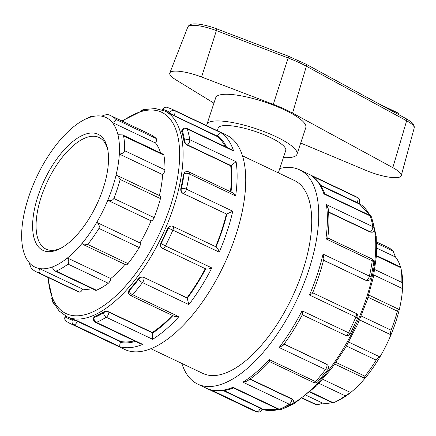 <?xml version="1.0" encoding="UTF-8"?>
<svg xmlns="http://www.w3.org/2000/svg" width="436" height="436" viewBox="0 0 436 436"><rect width="100%" height="100%" fill="white"/><g stroke="black" fill="none" stroke-linecap="round" stroke-linejoin="round"><path stroke-width="0.65" d="M213.929 103.147L175.899 79.837A26.514 6.338 18.3 0 1 169.811 72.976A26.514 6.338 18.3 0 1 201.568 77.009L273.301 104.362A50.244 12.006 18.3 0 1 292.572 113.082L392.825 167.647A26.514 6.338 18.3 0 1 401.24 175.664A26.514 6.338 18.3 0 1 366.371 170.563L300.709 143.035M379.195 104.013L396.591 112.281A4.747 1.134 18.3 0 1 398.7 114.036L398.531 114.537M297.014 154.208L305.827 127.546A47.459 11.341 -161.7 0 0 274.969 105.741A47.459 11.341 -161.7 0 0 222.48 94.454A47.459 11.341 -161.7 0 0 215.716 97.746L206.898 124.407A47.459 11.341 18.3 0 1 213.662 121.115A47.459 11.341 18.3 0 1 266.151 132.402A47.459 11.341 18.3 0 1 297.014 154.208A47.459 11.341 18.3 0 1 283.395 157.609M206.784 125.715A47.459 11.341 18.3 0 1 206.898 124.407M278.348 172.852L285.749 150.485A35.594 8.507 -161.7 0 0 262.603 134.13A35.594 8.507 -161.7 0 0 223.237 125.666A35.594 8.507 -161.7 0 0 218.164 128.135L217.308 130.718M54.991 270.979L95.582 290.262A3.706 1.668 -64.6 0 0 96.427 290.229L56.14 271.088L54.991 270.979L51.857 267.143A82.802 37.218 115.4 0 1 39.349 268.522C40.194 271.176 40.15 272.653 39.213 272.952A86.508 38.88 -64.6 0 1 36.433 271.911A86.508 38.88 -64.6 0 1 31.229 268.167L28.863 262.238A82.802 37.218 115.4 0 1 23.173 249.959A82.802 37.218 115.4 0 1 22.945 248.951A82.802 37.218 115.4 0 1 21.8 230.644A82.802 37.218 115.4 0 1 25.103 209.394A82.802 37.218 115.4 0 1 33.365 184.417A82.802 37.218 115.4 0 1 44.396 162.317A82.802 37.218 115.4 0 1 59.138 141.22A82.802 37.218 115.4 0 1 73.684 126.713A82.802 37.218 115.4 0 1 84.361 119.682A82.802 37.218 115.4 0 1 89.276 117.556A82.802 37.218 115.4 0 1 101.779 116.178C104.199 115.077 106.237 114.543 107.899 114.586A86.508 38.88 -64.6 0 1 110.684 115.633L150.965 134.773A86.508 38.88 115.4 0 1 156.17 138.512L115.883 119.371C116.123 120.467 114.919 121.497 112.265 122.462L155.543 143.019A3.706 1.668 -64.6 0 0 156.17 138.512M89.276 117.556L91.511 116.276L92.296 116.646M90.971 116.456A86.508 38.88 -64.6 0 0 87.968 117.845L84.361 119.682M23.173 249.959L23.528 251.55M22.945 248.951L23.806 252.291M92.11 288.616A82.802 37.218 115.4 0 1 82.627 289.084L39.349 268.522A82.802 37.218 115.4 0 1 28.863 262.238M82.627 289.084A3.706 1.668 115.4 0 1 79.499 292.093A86.508 38.88 115.4 0 1 76.714 291.052L36.433 271.911M56.14 271.088A86.508 38.88 -64.6 0 0 68.016 264.112L108.302 283.253A86.508 38.88 115.4 0 1 96.427 290.229M83.946 244.907L125.797 264.788A3.706 1.668 -64.6 0 0 127.993 263.611L87.707 244.471L83.946 244.907L81.995 243.479A82.802 37.218 115.4 0 1 67.444 257.987C68.981 260.396 69.171 262.439 68.016 264.112M124.969 264.396A82.802 37.218 115.4 0 1 110.722 278.55L67.444 257.987A82.802 37.218 115.4 0 1 51.857 267.143M309.996 392.133L332.815 402.978L333.355 402.799L310.318 391.85M302.644 398.117L316.427 404.663C318.089 404.706 320.128 404.177 322.547 403.071L306.236 395.327M316.427 404.663A86.508 38.88 115.4 0 1 313.648 403.622L302.415 398.286M87.707 244.471A86.508 38.88 -64.6 0 0 98.939 228.404L139.226 247.544A86.508 38.88 115.4 0 1 127.993 263.611M101.779 116.178A82.802 37.218 115.4 0 1 112.265 122.462A82.802 37.218 115.4 0 1 117.954 134.735A82.802 37.218 115.4 0 1 119.328 154.055L162.606 174.618A3.706 1.668 -64.6 0 0 164.917 169.849L124.631 150.709C123.933 152.747 122.167 153.864 119.328 154.055A82.802 37.218 115.4 0 1 116.025 175.305A82.802 37.218 115.4 0 1 107.768 200.282L151.041 220.845A3.706 1.668 -64.6 0 0 154.153 217.635L113.872 198.494C112.363 200.631 110.33 201.225 107.768 200.282A82.802 37.218 115.4 0 1 96.732 222.382C98.999 223.924 99.73 225.93 98.939 228.404M151.041 220.845A82.802 37.218 115.4 0 1 140.011 242.939L96.732 222.382A82.802 37.218 115.4 0 1 81.995 243.479M110.722 278.55A3.706 1.668 115.4 0 1 108.302 283.253M319.027 383.369L345.23 395.823L350.642 392.536A82.802 37.218 -64.6 0 0 365.188 378.028L364.294 378.099L364.921 376.181L335.971 362.425M345.23 395.823A86.508 38.88 115.4 0 1 336.358 401.403L339.966 399.572A82.802 37.218 -64.6 0 0 350.642 392.536L322.754 379.287M336.358 401.403A86.508 38.88 115.4 0 1 333.355 402.799M113.872 198.494A86.508 38.88 -64.6 0 0 120.162 179.463L160.448 198.603A86.508 38.88 115.4 0 1 154.153 217.635M116.025 175.305L117.96 175.877L120.162 179.463M140.011 242.939A3.706 1.668 115.4 0 1 139.226 247.544M346.451 346.004L376.154 360.114C377.669 357.983 378.933 356.921 379.93 356.931A82.802 37.218 -64.6 0 0 390.961 334.832C390.264 334.227 390.302 332.684 391.087 330.199L361.242 316.024M368.088 297.259L397.376 311.173L398.766 309.293L399.223 309.854A82.802 37.218 -64.6 0 1 390.961 334.832L359.596 319.931M365.188 378.028A82.802 37.218 -64.6 0 0 379.93 356.931L348.68 342.086M376.154 360.114A86.508 38.88 115.4 0 1 364.921 376.181M124.631 150.709A86.508 38.88 -64.6 0 0 123.584 135.994L163.871 155.134A86.508 38.88 115.4 0 1 164.917 169.849M117.954 134.735L122.603 134.915L123.584 135.994M117.96 175.877L160.039 195.873A3.706 1.668 115.4 0 1 160.448 198.603M399.223 309.854A82.802 37.218 -64.6 0 0 402.526 288.61L401.845 282.419L374.818 269.573M376.442 256.128L400.798 267.699L400.673 267.034L401.382 270.304A82.802 37.218 -64.6 0 1 402.526 288.61L373.837 274.98M397.376 311.173A86.508 38.88 115.4 0 1 391.087 330.199M115.883 119.371A86.508 38.88 -64.6 0 0 110.684 115.633M122.603 134.915L163.32 154.262A3.706 1.668 115.4 0 1 163.871 155.134M400.521 266.957A82.802 37.218 -64.6 0 0 395.463 257.011L393.103 251.082L376.72 243.299M395.463 257.011L376.78 248.133M376.666 242.007L387.898 247.343A86.508 38.88 115.4 0 1 393.103 251.082M400.798 267.699A86.508 38.88 115.4 0 1 401.845 282.419M162.606 174.618A82.802 37.218 115.4 0 1 159.38 195.557M155.543 143.019A82.802 37.218 115.4 0 1 160.601 152.971M322.547 403.071A82.802 37.218 -64.6 0 0 332.03 402.602M150.84 348.707L202.838 373.412A106.776 47.993 115.4 0 0 292.011 297.559A106.776 47.993 115.4 0 0 294.485 180.52L242.487 155.821M90.159 133.1A64.266 28.885 -64.6 0 0 35.812 203.481A64.266 28.885 -64.6 0 0 59.857 248.749A64.266 28.885 -64.6 0 0 107.523 148.42A64.266 28.885 -64.6 0 0 90.159 133.1M61.078 248.1A61.792 27.773 115.4 0 1 53.721 250.264A61.792 27.773 115.4 0 1 46.042 249.109A61.792 27.773 115.4 0 1 44.123 189.022A61.792 27.773 115.4 0 1 91.402 136.326A61.792 27.773 115.4 0 1 99.076 137.482A61.792 27.773 115.4 0 1 107.796 149.777M128.413 291.63L128.407 292.142A3.706 2.365 0.8 0 1 129.121 290.774L129.138 289.962L128.418 291.63M187.099 298.055L143.608 277.28C141.651 276.593 139.956 277.051 138.512 278.653L138.817 279.089A3.706 3.205 -34.7 0 1 143.722 277.449A3.706 1.668 115.4 0 1 142.49 282.588A118.641 53.323 -64.6 0 1 132.484 294.649A3.706 1.668 115.4 0 1 130.522 295.543L174.427 316.405L178.853 316.678L132.484 294.649A3.706 1.837 -137.9 0 1 129.121 290.774A114.935 51.661 115.4 0 0 138.817 279.089A3.706 1.412 37.4 0 0 142.49 282.588L188.859 304.617L187.251 298.366A3.706 1.668 -64.6 0 0 187.099 298.055L186.984 297.886A113.9 51.192 -64.6 0 0 205.285 268.674M152.278 332.821L108.902 312.209L108.907 311.898C106.945 311.13 105.218 311.119 103.735 311.86L103.724 312.677A3.706 2.365 0.8 0 1 108.902 312.209A3.706 1.668 115.4 0 1 106.264 317.255L152.633 339.29L152.24 333.338A3.706 1.668 -64.6 0 0 152.278 332.821L152.284 332.505A113.9 51.192 -64.6 0 0 172.334 315.408M103.724 312.677A3.706 2.72 58.4 0 0 106.264 317.255A118.641 53.323 -64.6 0 1 96.361 322.362A3.706 2.97 -112.3 0 1 94.127 317.621L94.449 316.645L93.598 317.877A3.706 0.888 18.3 0 1 94.127 317.621A114.935 51.661 115.4 0 0 103.724 312.677M138.512 278.653A113.9 51.192 115.4 0 1 129.138 289.962M47.66 277.247L53.23 302.203L59.116 310.961L66.959 316.738A113.9 51.192 -64.6 0 0 173.468 207.503A113.9 51.192 -64.6 0 0 164.715 110.984L166.552 111.856A113.9 51.192 115.4 0 1 169.359 113.436L217.123 136.463L217.33 136.125A3.706 1.668 -64.6 0 0 217.646 135.574C219.019 133.394 220.12 132.44 220.948 132.718L174.58 110.69A118.641 53.323 -64.6 0 0 171.577 108.989L226.584 135.122A118.641 53.323 115.4 0 1 223.832 265.17A118.641 53.323 115.4 0 1 124.751 349.449L69.749 323.316A118.641 53.323 -64.6 0 0 73.897 324.836L120.265 346.865C119.54 346.369 119.584 344.892 120.391 342.434A3.706 1.668 -64.6 0 0 120.609 341.846L120.734 341.47A113.9 51.192 -64.6 0 0 134.359 340.838M103.735 311.86A113.9 51.192 115.4 0 1 94.449 316.645M313.528 382.492A3.706 3.706 0 0 0 317.866 381.625A3.706 1.837 -137.9 0 1 315.484 381.593A3.706 1.668 -64.6 0 1 313.528 382.492L269.633 361.629C262.112 369.679 254.564 376.17 246.983 381.102L242.896 382.176L289.264 404.205A3.706 1.668 -64.6 0 0 291.902 399.158A3.706 2.365 0.8 0 1 293.423 401.098L293.428 400.586L291.907 398.842L250.106 378.982M302.442 314.53C296.611 325.572 290.202 335.813 283.22 345.241L279.122 347.503L325.49 369.532A118.641 53.323 115.4 0 1 315.484 381.593L269.116 359.564C269.546 361.651 269.699 362.087 269.573 360.883M291.657 404.199L281.525 409.42A3.706 2.97 -112.3 0 1 279.362 409.306A118.641 53.323 115.4 0 0 289.264 404.205A3.706 2.72 58.4 0 0 291.657 404.199A3.706 3.706 0 0 0 293.423 401.098M279.792 168.498A118.641 53.323 115.4 0 1 284.833 167.588A118.641 53.323 115.4 0 1 299.576 169.8A118.641 53.323 115.4 0 1 296.823 299.848A118.641 53.323 115.4 0 1 197.748 384.127A118.641 53.323 115.4 0 1 181.845 363.439M327.779 365.243L326.722 364.392A3.706 1.668 -64.6 0 1 325.49 369.532A3.706 1.412 37.4 0 0 327.752 369.706A3.706 3.706 0 0 0 327.856 365.346L327.856 365.346A3.706 3.205 -34.7 0 0 326.722 364.392L284.049 344.118M160.862 246.89L160.993 247.081A3.706 3.205 -34.7 0 1 161.053 243.55L160.748 243.114L160.933 246.989M188.859 304.617A118.641 53.323 -64.6 0 0 211.809 267.933C209.296 268.979 207.264 269.29 205.71 268.865L162.454 248.324A3.706 1.668 115.4 0 0 165.44 245.904L161.053 243.55A114.935 51.661 115.4 0 0 168.242 228.257A3.706 0.273 23.3 0 1 172.863 230.115L219.232 252.144C218.441 249.534 217.379 247.779 216.043 246.885M170.705 226.006L167.707 228.317A113.9 51.192 115.4 0 1 160.748 243.114M302.317 314.776L345.454 335.268A3.706 3.706 0 0 0 350.348 333.605L302.077 310.819C302.769 313.386 302.731 314.645 301.963 314.59M312.296 292.611C312.846 293.134 311.914 293.94 309.5 295.03L355.869 317.059A3.706 0.273 23.3 0 1 357.64 318.089A3.706 3.706 0 0 0 355.825 313.277L312.661 292.769M183.011 193.47L183.218 193.448A3.706 3.194 -96.3 0 1 181.354 188.608L180.82 188.668C180.515 190.788 181.245 192.385 183.011 193.47L226.595 214.054A3.706 1.668 -64.6 0 0 226.933 213.967L232.77 211.215L186.401 189.186A3.706 1.668 115.4 0 1 183.218 193.448L226.595 214.054M216.218 246.945L172.825 226.328A3.706 1.668 115.4 0 1 172.863 230.115A118.641 53.323 -64.6 0 1 165.44 245.904L211.809 267.933M167.707 228.317L168.242 228.257A3.706 3.194 -96.3 0 1 170.83 225.995L170.585 226.017M186.401 189.186A3.706 1.466 -167.1 0 0 181.354 188.608A114.935 51.661 115.4 0 0 184.117 173.8A3.706 1.886 8.1 0 1 189.257 173.899L235.625 195.933L232.633 192.745L188.701 171.871A3.706 1.668 115.4 0 1 189.257 173.899A118.641 53.323 -64.6 0 1 186.401 189.186M183.496 174.34L184.117 173.8A3.706 2.322 -130.8 0 1 184.69 172.411L183.496 174.34A113.9 51.192 115.4 0 1 180.82 188.668M323.55 260.118L366.011 280.413L367.755 280.659A3.706 3.194 -96.3 0 1 366.218 280.392A3.706 1.668 -64.6 0 0 369.401 276.13L323.032 254.101L323.899 258.717C321.119 270.048 317.343 281.476 312.563 293.003M345.454 335.268A3.706 1.668 -64.6 0 0 348.446 332.848A118.641 53.323 115.4 0 0 355.869 317.059A3.706 1.668 -64.6 0 0 355.825 313.277M367.755 280.659A3.706 3.706 0 0 0 370.965 277.803A3.706 1.466 -167.1 0 0 369.401 276.13A118.641 53.323 115.4 0 0 372.257 260.848A3.706 1.886 8.1 0 1 373.783 262.69A3.706 3.706 0 0 0 371.701 258.82L327.779 237.958C329.136 227.112 329.262 217.253 328.155 208.381L326.379 204.609A118.641 53.323 115.4 0 1 325.888 238.819L372.257 260.848A3.706 1.668 -64.6 0 0 371.701 258.82M187.306 145.15L187.545 144.937A3.706 2.322 -130.8 0 1 184.597 140.659L183.97 141.199C184.357 142.795 185.469 144.109 187.306 145.15L230.682 165.756L230.922 165.549A3.706 1.668 -64.6 0 0 231.298 165.184L236.116 161.723L189.747 139.694A3.706 1.668 115.4 0 1 187.545 144.937L230.922 165.549M189.747 139.694A3.706 2.758 171.4 0 0 184.597 140.659A114.935 51.661 115.4 0 0 182.194 130.31A3.706 2.998 -18.2 0 1 187.267 129.007L233.636 151.041L231.887 149.815L186.777 128.38A3.706 1.668 115.4 0 1 187.267 129.007A118.641 53.323 -64.6 0 1 189.747 139.694M181.643 131.181L182.194 130.31A3.706 0.828 -148 0 1 182.041 129.764L181.643 131.181A113.9 51.192 115.4 0 1 183.97 141.199M328.526 211.923L370.546 231.887L370.306 232.094L372.617 232.175L373.009 231.838A3.706 2.322 -130.8 0 1 370.546 231.887A3.706 1.668 -64.6 0 0 372.747 226.638L326.379 204.609M327.153 238.421C328.172 237.713 327.752 237.843 325.888 238.819M373.009 231.838A3.706 3.706 0 0 0 374.257 228.48A3.706 2.758 171.4 0 0 372.747 226.638A118.641 53.323 115.4 0 0 370.268 215.956A3.706 2.998 -18.2 0 1 371.706 217.52A3.706 3.706 0 0 0 369.777 215.33L324.667 193.895L323.899 193.927L370.268 215.956A3.706 1.668 -64.6 0 0 369.777 215.33A113.9 51.192 115.4 0 0 358.812 203.263L370.442 215.738M162.742 110.145L162.977 109.441A114.935 51.661 115.4 0 1 169.904 112.564A3.706 3.303 123.6 0 1 174.58 110.69A3.706 1.668 115.4 0 1 173.953 115.513A3.706 0.828 -148 0 1 169.904 112.564L169.359 113.436M162.448 109.698A3.706 0.888 -161.7 0 1 162.977 109.441A3.706 3.303 -75 0 1 166.928 107.283A3.706 3.706 0 0 0 162.448 109.698L162.345 110.003M358.654 203.508L359.041 202.898A3.706 0.828 -148 0 1 356.953 202.462A3.706 1.668 -64.6 0 0 357.58 197.633L311.795 175.959C317.659 180.024 322.019 186.079 324.869 194.124M320.553 185.164L356.953 202.462L356.746 202.8C358.49 203.59 359.024 203.732 358.343 203.225M359.041 202.898A3.706 3.706 0 0 0 357.945 197.846L357.945 197.846A3.706 3.303 123.6 0 0 357.58 197.633A118.641 53.323 115.4 0 0 354.577 195.938L299.576 169.8M144.556 109.572A3.706 3.706 0 0 0 142.801 109.834A3.706 2.97 67.7 0 0 142.136 110.237M52.516 300.644A3.706 2.998 161.8 0 0 52.62 301.728A3.706 3.706 0 0 0 53.89 303.516M65.514 315.991L65.286 316.351A3.706 0.828 32 0 0 65.438 316.896L65.88 316.193M65.286 316.351A3.706 3.706 0 0 0 66.381 321.408L66.381 321.408A3.706 3.303 -56.4 0 1 65.438 316.896A114.935 51.661 115.4 0 0 72.365 320.019A3.706 3.303 105 0 0 73.897 324.836A3.706 1.668 115.4 0 0 77.232 321.234L77.357 320.858L72.687 319.043A113.9 51.192 115.4 0 1 68.795 317.604L66.959 316.738M233.767 387.942C225.744 391.016 218.273 391.708 211.351 390.024L256.897 411.786A3.706 3.303 105 0 0 257.404 411.971L252.749 410.26A118.641 53.323 115.4 0 0 256.897 411.786A3.706 1.668 -64.6 0 0 260.238 408.183A3.706 0.888 18.3 0 1 261.878 409.551L262.107 408.87M326.608 364.224L284.108 344.031M366.011 280.413L323.523 260.227M370.306 232.094L328.559 212.256M356.746 202.8L320.94 185.785M108.907 311.898L152.284 332.505M143.608 277.28L186.984 297.886M215.629 246.667A113.9 51.192 -64.6 0 0 226.388 214.076M230.464 191.715A113.9 51.192 -64.6 0 0 230.682 165.756M225.341 146.709A113.9 51.192 -64.6 0 0 217.123 136.463M96.361 322.362A3.706 1.668 115.4 0 1 95.528 322.389L140.588 343.802L142.73 344.391L96.361 322.362M72.687 319.043L72.365 320.019A3.706 0.888 18.3 0 1 77.232 321.234L120.609 341.846M261.671 408.837C262.516 409.006 262.074 408.663 260.357 407.807L224.017 390.542M278.528 409.339A3.706 1.668 -64.6 0 0 279.362 409.306L232.993 387.277L233.467 387.926L278.528 409.339A3.706 3.706 0 0 0 281.525 409.42M77.357 320.858L120.734 341.47M406.21 118.717L305.958 64.152A2.474 1.45 118.6 0 1 306.377 66.228L406.63 120.788A2.474 1.45 -61.4 0 0 406.21 118.717C414.216 123.552 414.298 124.701 414.2 127.999L401.24 175.664M392.825 167.647L406.63 120.788A23.849 5.701 18.3 0 1 414.2 127.999M201.568 77.009L216.392 30.613A2.474 0.441 -69.1 0 0 216.621 28.831C206.631 24.994 196.336 23.315 192.712 24.029C190.428 24.165 188.799 25.152 187.829 26.988A23.849 5.701 18.3 0 1 216.392 30.613L288.125 57.966A2.474 0.441 -69.1 0 0 288.349 56.184L216.621 28.831M273.301 104.362L288.125 57.966A47.579 11.369 18.3 0 1 306.377 66.228L292.572 113.082M396.259 113.3L396.591 112.281M39.213 272.952L79.499 292.093M172.852 315.653A114.935 51.661 115.4 0 1 152.24 333.338M152.633 339.29A118.641 53.323 -64.6 0 0 178.853 316.678M233.636 151.041A118.641 53.323 -64.6 0 0 220.948 132.718M235.625 195.933A118.641 53.323 -64.6 0 0 236.116 161.723M219.232 252.144A118.641 53.323 -64.6 0 0 232.77 211.215M120.265 346.865A118.641 53.323 -64.6 0 0 142.73 344.391M291.907 398.842L291.902 399.158L249.839 379.173M269.116 359.564A118.641 53.323 115.4 0 1 242.896 382.176M232.993 387.277A118.641 53.323 115.4 0 1 210.528 389.751M302.077 310.819A118.641 53.323 115.4 0 1 279.122 347.503M323.032 254.101A118.641 53.323 115.4 0 1 309.5 295.03M311.211 175.604A118.641 53.323 115.4 0 1 323.899 193.927M205.705 268.876A114.935 51.661 115.4 0 1 187.251 298.366M226.933 213.967A114.935 51.661 115.4 0 1 216.054 246.869M231.298 165.184A114.935 51.661 115.4 0 1 230.993 191.965M173.741 115.851L173.953 115.513L217.33 136.125M217.646 135.574A114.935 51.661 115.4 0 1 226.589 147.297M135.531 341.393A114.935 51.661 115.4 0 1 120.391 342.434M260.357 407.807L260.238 408.183L223.308 390.634M374.295 228.998A113.9 51.192 115.4 0 1 366.12 299.036A113.9 51.192 115.4 0 1 291.482 404.308M278.833 409.464A113.9 51.192 115.4 0 1 261.982 409.235L279.77 409.682M122.456 121.224A111.425 50.08 115.4 0 1 147.815 110.188A111.425 50.08 115.4 0 1 170.22 206.697A111.425 50.08 115.4 0 1 98.629 308.879A111.425 50.08 115.4 0 1 48.205 277.503M305.958 64.152L288.349 56.184M187.829 26.988L169.811 72.976M334.793 364.087L364.294 378.105M398.766 309.293L368.78 295.047M400.673 267.034L376.481 255.54M128.407 292.142A3.706 3.706 0 0 0 130.522 295.543M197.748 384.127L252.749 410.26M317.866 381.625L327.752 369.706M160.993 247.081A3.706 3.706 0 0 0 162.454 248.324M350.348 333.605L357.64 318.089M172.825 226.328A3.706 3.706 0 0 0 170.83 225.995M370.965 277.803L373.783 262.69M188.701 171.871A3.706 3.706 0 0 0 184.69 172.411M374.257 228.48L371.706 217.52M186.777 128.38A3.706 3.706 0 0 0 182.041 129.764M171.577 108.989L166.928 107.283M357.945 197.846L354.577 195.938M142.801 109.834L141.008 110.602M51.688 298.595L52.62 301.728M66.381 321.408L69.749 323.316M93.598 317.877A3.706 3.706 0 0 0 95.528 322.389M257.404 411.971A3.706 3.706 0 0 0 261.878 409.551M372.638 220.654L376.235 236.476L376.481 255.567L373.418 277.062L367.216 299.952L357.754 324.073L345.737 347.225L331.791 368.186L316.645 385.838L293.869 403.867L283.318 408.646M121.911 120.968L144.774 109.518L155.287 108.548L164.715 110.984"/></g></svg>
